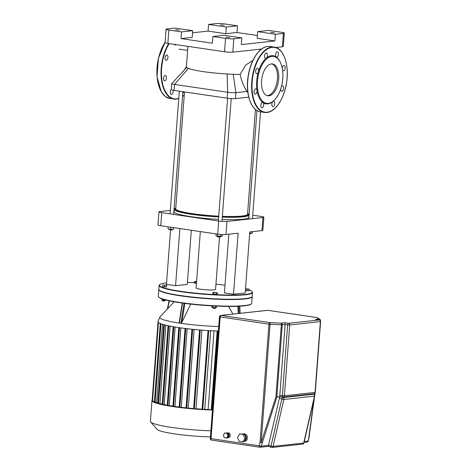 <?xml version="1.0" encoding="UTF-8"?>
<svg xmlns="http://www.w3.org/2000/svg" width="471" height="471" viewBox="0 0 471 471"><rect width="100%" height="100%" fill="white"/><g stroke="black" fill="none" stroke-linecap="round" stroke-linejoin="round"><path stroke-width="0.71" d="M251.379 233.121L251.337 233.498L249.659 233.557M249.642 233.822L251.337 233.498M249.695 233.098L252.226 233.133L252.438 231.65M252.338 231.661L252.226 233.133M220.84 236.454L220.805 236.819L218.061 236.766L217.249 236.201M217.237 236.548L218.197 237.043L220.805 236.819M222.306 234.564L222.171 236.312L217.402 236.248L215.953 235.818L216.101 233.899M217.561 234.111L217.402 236.248M220.663 234.458L220.51 236.489M172.533 229.33L172.227 229.771L168.924 229.436L168.942 229.053M168.924 229.436L171.95 230.031L172.492 229.707M170.785 227.228L170.632 229.3L173.387 229.342L173.611 227.64M173.511 227.628L173.387 229.342M168.159 226.839L168 228.912L170.632 229.3M218.744 216.271A36.921 4.245 -175.7 0 1 175.094 208.329L174.453 208.871A37.521 4.316 4.3 0 0 174.164 209.348L173.987 211.726A37.521 4.316 4.3 0 0 218.52 219.315M222.118 219.48A37.521 4.316 4.3 0 0 243.036 219.198A37.521 4.316 4.3 0 0 248.818 217.355L249 214.976A37.521 4.316 4.3 0 0 248.788 214.458L248.235 213.828A36.921 4.245 -175.7 0 1 242.753 216.148A36.921 4.245 -175.7 0 1 222.347 216.43M174.164 209.348A37.521 4.316 4.3 0 0 218.697 216.937M222.294 217.102A37.521 4.316 4.3 0 0 243.213 216.819A37.521 4.316 4.3 0 0 249 214.976M247.616 213.339A36.921 4.245 -175.7 0 1 248.235 213.828M255.429 109.46L247.546 214.27A36.02 4.139 -175.7 0 1 241.994 216.036A36.02 4.139 -175.7 0 1 222.353 216.324M218.756 216.165A36.02 4.139 -175.7 0 1 175.707 208.865L184.502 91.922M175.094 208.329A36.921 4.245 -175.7 0 1 175.777 207.935M219.486 237.154L215.559 289.4A9.756 1.119 -175.7 0 1 210.49 290.001A9.756 1.119 -175.7 0 1 200.634 289.235A9.756 1.119 -175.7 0 1 196.101 287.94L200.34 231.579M170.549 230.007L166.463 284.366L175.571 285.709L187.246 284.443L191.32 230.248M228.824 234.217L224.408 292.897L233.522 294.24L245.197 292.974L249.783 231.938L261.941 230.619A6.005 0.689 4.3 0 0 262.865 230.325L263.848 217.225A6.005 0.689 -175.7 0 1 262.924 217.52L261.941 230.619M160.758 225.75L161.747 212.651A6.005 0.689 -175.7 0 1 158.957 211.856L157.973 224.95A6.005 0.689 4.3 0 0 160.758 225.75L217.696 234.134A6.005 0.689 4.3 0 0 225.956 234.529L226.94 221.429L262.924 217.52M225.956 234.529L238.108 233.21L233.522 294.24M170.343 210.419L159.881 211.556A6.005 0.689 -175.7 0 0 158.957 211.856M252.727 215.2L261.064 216.43A6.005 0.689 -175.7 0 1 263.848 217.225M226.94 221.429A6.005 0.689 -175.7 0 1 218.679 221.034L217.696 234.134M179.869 228.565L175.571 285.709M161.747 212.651L218.679 221.034M218.403 331.054A45.328 5.21 -175.7 0 1 178.945 327.628A45.328 5.21 -175.7 0 1 157.897 321.599L159.963 316.948A43.803 5.034 -175.7 0 0 180.087 323.218A43.803 5.034 -175.7 0 0 218.738 326.544M232.874 314.092L228.665 306.427M190.667 304.101L181.865 322.358L180.893 323.241L179.374 323.018L179.333 321.987M211.891 305.873L216.619 306.115M215.282 307.851L215.07 308.299L212.868 308.081L212.886 307.687L216.348 307.734L216.46 306.244M212.868 308.081L214.882 308.476M162.407 300.651L163.096 301.075L164.785 300.828L162.407 300.651L162.436 300.215M210.902 430.818A45.328 5.21 -175.7 0 1 171.444 427.391A45.328 5.21 -175.7 0 1 150.655 421.992A45.328 5.21 -175.7 0 1 150.396 421.368L151.956 400.585A45.328 5.21 4.3 0 0 173.01 406.608A45.328 5.21 4.3 0 0 212.462 410.035M150.655 421.992L157.067 429.352A38.334 4.404 4.3 0 0 174.653 433.915A38.334 4.404 4.3 0 0 210.443 436.882M252.503 292.479L252.215 296.341A46.829 5.381 -175.7 0 1 251.85 296.942L251.532 297.213A46.529 5.346 -175.7 0 1 244.714 298.902A46.529 5.346 -175.7 0 1 195 297.578A46.529 5.346 -175.7 0 1 159.363 290.283L159.086 289.965A46.829 5.381 -175.7 0 1 158.821 289.324L159.11 285.455A46.829 5.381 4.3 0 0 192.627 293.168A46.829 5.381 4.3 0 0 245.279 294.781A46.829 5.381 4.3 0 0 252.503 292.479A46.829 5.381 4.3 0 0 252.238 291.832L251.961 291.52A46.529 5.346 -175.7 0 1 245.05 294.446A46.529 5.346 -175.7 0 1 190.178 292.556A46.529 5.346 -175.7 0 1 159.793 284.59A46.529 5.346 -175.7 0 1 166.575 282.9M251.85 296.942A46.829 5.381 -175.7 0 1 244.991 298.643A46.829 5.381 -175.7 0 1 194.953 297.307A46.829 5.381 -175.7 0 1 159.086 289.965M252.191 296.642L251.691 303.271A46.829 5.381 -175.7 0 1 251.331 303.872A46.829 5.381 -175.7 0 1 180.046 302.47A46.829 5.381 -175.7 0 1 158.568 296.895A46.829 5.381 -175.7 0 1 158.297 296.247L158.798 289.618A46.829 5.381 4.3 0 0 180.546 295.841A46.829 5.381 4.3 0 0 227.852 299.527A46.829 5.381 4.3 0 0 252.191 296.642A46.829 5.381 4.3 0 0 252.185 296.489M158.568 296.895L158.839 297.213A46.529 5.346 4.3 0 0 180.181 302.753A46.529 5.346 4.3 0 0 251.014 304.142L251.331 303.872M159.793 284.59L159.469 284.861A46.829 5.381 4.3 0 0 159.11 285.455M187.405 282.382A46.529 5.346 -175.7 0 1 194.335 282.624M215.948 284.19A46.529 5.346 -175.7 0 1 224.991 285.208M249.047 289.924A46.529 5.346 -175.7 0 1 251.961 291.52M166.763 285.138L166.551 286.969L162.666 286.662L162.783 285.085L166.763 285.138L162.783 285.085M196.436 283.436L194.299 283.047L194.423 281.47L196.59 281.417M245.509 288.8L249.112 289.1L248.994 290.678L245.367 290.678M217.478 292.721L217.355 294.293L213.911 294.245L212.868 293.939L212.986 292.361L217.478 292.721L212.986 292.361M216.154 294.422L216.277 292.85M213.911 294.245L214.028 292.674M249.112 289.1L245.485 289.1M248.906 290.931L249.024 289.353M246.916 290.907L247.034 289.329M196.56 281.864L194.423 281.47M195.347 283.354L195.465 281.776M164.567 286.939L164.685 285.367M166.551 286.969L166.675 285.391M152.151 400.156A45.328 5.21 4.3 0 0 151.956 400.585M211.82 409.646A42.325 4.863 4.3 0 0 212.492 409.664M211.626 409.923L208.105 409.505A42.325 4.863 4.3 0 1 204.761 409.346L210.672 330.713M208.094 330.565L202.1 409.487L204.761 409.346M199.61 329.953L193.622 408.881L195.983 408.775A42.325 4.863 4.3 0 0 202.124 409.193M192.021 329.241L186.027 408.18L188.229 408.086A42.325 4.863 4.3 0 0 193.64 408.587M185.132 328.464L179.139 407.397L181.241 407.321A42.325 4.863 4.3 0 0 186.051 407.868M178.868 327.61L172.875 406.555L174.924 406.479A42.325 4.863 4.3 0 0 179.168 407.062M173.828 326.809L167.9 405.719L169.242 405.572A42.325 4.863 4.3 0 0 172.904 406.179M167.9 405.719L167.205 405.643L173.198 326.697M168.783 325.855L162.854 404.736L164.22 404.589A42.325 4.863 4.3 0 0 167.24 405.207M162.854 404.736L162.159 404.666L168.153 325.72M164.438 324.837L158.509 403.682L159.952 403.529A42.325 4.863 4.3 0 0 162.201 404.124M158.509 403.682L157.82 403.606L163.814 324.672M160.982 323.771L155.059 402.534L156.666 402.358A42.325 4.863 4.3 0 0 157.879 402.852M155.059 402.534L154.364 402.458L160.358 323.53M152.527 401.251L154.429 401.604M169.242 405.572L175.147 327.033M164.22 404.589L170.119 326.126M174.924 406.479L180.835 327.893M159.952 403.529L165.845 325.196M181.241 407.321L187.152 328.705M156.666 402.358L162.536 324.295M188.229 408.086L194.14 329.459M195.983 408.775L201.9 330.136M214.017 330.877L208.105 409.505M163.625 299.426L163.555 300.38L165.545 300.41L165.645 299.986M165.574 299.968L165.545 300.41M161.753 298.802L161.653 300.104L163.555 300.38M211.968 305.909L211.856 307.38L212.904 307.687L213.016 306.132M215.265 306.309L215.147 307.863M166.316 60.335A2.702 1.413 -81.6 0 1 166.122 60.335A2.702 1.413 -81.6 0 1 165.091 57.639A2.702 1.413 -81.6 0 1 166.716 54.983A2.702 1.413 -81.6 0 1 166.911 54.989A2.702 1.413 -81.6 0 1 167.941 57.686A2.702 1.413 -81.6 0 1 166.316 60.335M165.851 79.923A2.702 1.413 -81.6 0 1 164.585 80.818A2.702 1.413 -81.6 0 1 163.549 79.146A2.702 1.413 -81.6 0 1 164.102 76.361A2.702 1.413 -81.6 0 1 165.368 75.472A2.702 1.413 -81.6 0 1 166.404 77.144A2.702 1.413 -81.6 0 1 165.851 79.923M172.998 90.202A2.702 1.413 -81.6 0 1 173.116 91.627A2.702 1.413 -81.6 0 1 171.285 94.453A2.702 1.413 -81.6 0 1 170.237 91.939A2.702 1.413 -81.6 0 1 171.273 89.402M183.825 91.821A2.702 1.413 -81.6 0 1 182.772 93.181M175.913 44.598A2.702 1.413 -81.6 0 1 175 45.004A2.702 1.413 -81.6 0 1 174.246 44.351M267.169 95.637A16.073 8.413 98.4 0 0 277.437 78.751A16.073 8.413 98.4 0 0 271.844 63.921M278.702 78.94A16.073 8.413 98.4 0 0 272.479 63.968A16.073 8.413 98.4 0 0 261.576 80.8A16.073 8.413 98.4 0 0 267.799 95.772A16.073 8.413 98.4 0 0 278.702 78.94M280.41 62.472L280.163 61.954A24.315 12.729 98.4 0 0 276.265 57.003L276.265 57.003A2.702 1.413 98.4 0 0 276.607 57.144A2.702 1.413 98.4 0 0 278.438 54.318A2.702 1.413 98.4 0 0 277.395 51.798A2.702 1.413 98.4 0 0 275.559 54.63A2.702 1.413 98.4 0 0 276.265 57.003L276.265 57.003A24.315 12.729 98.4 0 0 266.351 58.08A2.702 1.413 98.4 0 0 267.145 53.665A2.702 1.413 98.4 0 0 266.38 52.999A2.702 1.413 98.4 0 0 264.784 54.618A2.702 1.413 98.4 0 0 264.826 57.674A2.702 1.413 98.4 0 0 265.591 58.345A2.702 1.413 98.4 0 0 266.351 58.08A24.315 12.729 98.4 0 0 258.355 71.88L258.355 71.88A2.702 1.413 98.4 0 0 257.496 68.324A2.702 1.413 98.4 0 0 257.307 68.324A2.702 1.413 98.4 0 0 255.682 70.974A2.702 1.413 98.4 0 0 256.713 73.67A2.702 1.413 98.4 0 0 256.901 73.676A2.702 1.413 98.4 0 0 258.355 71.88L258.355 71.88A24.315 12.729 98.4 0 0 256.677 81.206A24.315 12.729 98.4 0 0 256.972 90.314A24.315 12.729 98.4 0 0 263.001 102.59A24.315 12.729 98.4 0 0 272.915 101.512A24.315 12.729 98.4 0 0 274.575 99.917L274.958 99.493A23.715 12.411 98.4 0 0 282.777 78.498A23.715 12.411 98.4 0 0 280.41 62.472A23.715 12.411 98.4 0 0 267.004 58.634A23.715 12.411 98.4 0 0 257.502 81.242A23.715 12.411 98.4 0 0 262.306 100.918A23.715 12.411 98.4 0 0 274.958 99.493M256.972 90.314A2.702 1.413 98.4 0 0 255.959 88.807A2.702 1.413 98.4 0 0 254.687 89.702A2.702 1.413 98.4 0 0 254.134 92.487A2.702 1.413 98.4 0 0 255.17 94.153A2.702 1.413 98.4 0 0 256.442 93.264A2.702 1.413 98.4 0 0 256.972 90.314M263.001 102.59A2.702 1.413 98.4 0 0 262.659 102.448A2.702 1.413 98.4 0 0 260.828 105.274A2.702 1.413 98.4 0 0 261.87 107.794A2.702 1.413 98.4 0 0 263.707 104.962A2.702 1.413 98.4 0 0 263.001 102.59M272.915 101.512A2.702 1.413 98.4 0 0 272.12 105.928A2.702 1.413 98.4 0 0 272.892 106.593A2.702 1.413 98.4 0 0 274.481 104.968A2.702 1.413 98.4 0 0 274.44 101.919A2.702 1.413 98.4 0 0 273.675 101.247A2.702 1.413 98.4 0 0 272.915 101.512M280.71 88.966A2.702 1.413 98.4 0 0 281.77 91.262A2.702 1.413 98.4 0 0 281.958 91.268A2.702 1.413 98.4 0 0 283.583 88.619A2.702 1.413 98.4 0 0 282.553 85.922A2.702 1.413 98.4 0 0 282.365 85.916A2.702 1.413 98.4 0 0 281.405 86.617M282.565 70.161A2.702 1.413 98.4 0 0 283.306 70.785A2.702 1.413 98.4 0 0 284.578 69.891A2.702 1.413 98.4 0 0 285.132 67.106A2.702 1.413 98.4 0 0 284.095 65.44A2.702 1.413 98.4 0 0 282.824 66.329A2.702 1.413 98.4 0 0 282.259 68.289M274.534 32.699L270.666 32.281L274.534 32.699M179.392 30.15L175.53 29.732L179.392 30.15M224.178 25.281L220.31 24.863L224.178 25.281M229.748 37.562L225.88 37.144L229.748 37.562M187.923 46.364L186.386 66.817A36.02 4.139 4.3 0 0 186.71 67.441A36.02 4.139 4.3 0 0 188.435 68.389A36.02 4.139 4.3 0 0 227.14 73.994A36.02 4.139 4.3 0 0 233.216 74.288A36.02 4.139 4.3 0 0 240.181 74.447L245.662 65.08L252.898 60.412M240.181 74.447C241.47 81.047 243.76 86.711 247.051 91.445L235.894 92.657A6.005 0.689 -175.7 0 1 227.634 92.257L174.494 84.433A6.005 0.689 -175.7 0 1 171.703 83.638A6.005 0.689 -175.7 0 1 171.738 83.573A6.005 0.689 -175.7 0 1 171.744 83.567L186.71 67.441M247.051 91.445A17.156 8.978 98.4 0 0 247.876 92.51M171.703 83.638L171.261 89.584A6.005 0.689 4.3 0 0 174.046 90.379L227.187 98.204A6.005 0.689 4.3 0 0 235.447 98.604L248.741 97.156M167.859 43.414L168.859 30.032A6.005 0.689 -175.7 0 1 166.075 29.231L165.068 42.614A6.005 0.689 4.3 0 0 167.859 43.414L224.537 51.757A6.005 0.689 4.3 0 0 232.798 52.157L261.599 49.025M232.798 52.157L233.804 38.775A6.005 0.689 -175.7 0 1 225.544 38.375L224.537 51.757M233.804 38.775L241.8 37.904L224.084 35.296L212.892 36.514L225.544 38.375M275.812 47.483L282.376 46.764A6.005 0.689 4.3 0 0 283.301 46.47L284.307 33.094A6.005 0.689 -175.7 0 1 283.383 33.388L282.376 46.764M284.307 33.094A6.005 0.689 -175.7 0 0 281.523 32.293L268.87 30.432L257.672 31.645L275.388 34.253L283.383 33.388M275.388 34.253L274.881 40.948L241.299 44.598L241.8 37.904M192.551 32.799L208.082 31.11L208.582 24.421L216.578 23.55A6.005 0.689 -175.7 0 1 224.838 23.95L237.49 25.811L236.99 32.499L257.384 35.502M212.892 36.514L212.386 43.202L181.011 38.587L181.512 31.893L192.71 30.68L174.994 28.072L166.999 28.937A6.005 0.689 -175.7 0 0 166.075 29.231M181.011 38.587L192.209 37.368L192.71 30.68M257.672 31.645L257.172 38.339L274.881 40.948M208.082 31.11L225.792 33.718L236.99 32.499M208.582 24.421L226.298 27.03L225.792 33.718M226.298 27.03L237.49 25.811M168.859 30.032L181.512 31.893M226.527 433.037A2.402 2.025 83.8 0 1 226.834 432.973A2.402 2.025 83.8 0 1 229.118 435.657A2.402 2.025 83.8 0 1 227.617 437.7M226.834 432.973L227.952 432.855A2.402 2.025 83.8 0 1 230.237 435.54A2.402 2.025 83.8 0 1 228.476 437.63L227.605 437.724M242.447 434.026A3.75 3.167 83.8 0 1 242.7 433.991A3.75 3.167 83.8 0 1 244.296 434.297M244.632 434.503A3.75 3.167 83.8 0 1 246.268 438.183A3.75 3.167 83.8 0 1 244.355 441.215M242.7 433.991L243.819 433.868A3.75 3.167 83.8 0 1 247.387 438.065A3.75 3.167 83.8 0 1 244.632 441.327L244.261 441.368M228.147 434.103A1.802 1.519 83.8 0 1 228.618 435.322M224.667 432.967L227.805 433.226L228.794 435.775L227.446 437.983L224.308 437.724L223.319 435.175L224.667 432.967L227.004 433.314L227.993 435.863L226.645 438.071M228.794 435.775L227.993 435.863M227.805 433.226L227.004 433.314M239.639 433.944L244.573 434.339L246.115 438.324L244.013 441.774L239.08 441.374L237.531 437.388L239.639 433.944L243.289 434.48L244.838 438.466L242.73 441.916M246.115 438.324L244.838 438.466M244.573 434.339L243.289 434.48M312.597 393.903L313.592 394.262L282.947 397.595A1.501 0.742 109.8 0 0 281.823 399.114A1.501 0.306 13 0 0 283.848 399.467A1.501 1.266 -96.2 0 0 282.947 397.595L280.563 396.735M268.464 446.308L268.511 445.389A1.501 0.742 -70.2 0 1 268.558 445.16L279.368 398.231A1.501 0.742 -70.2 0 1 280.139 396.87L280.498 396.712M268.511 445.389L261.275 446.178A1.501 0.306 -167 0 1 259.25 445.825A1.501 0.783 -81.6 0 0 259.827 447.22A1.501 0.783 -81.6 0 0 259.933 447.22A1.501 1.266 -96.2 0 0 261.275 446.178L276.801 397.236A1.501 1.266 -96.2 0 0 276.842 396.982L280.18 396.617A1.501 0.783 -81.6 0 1 279.809 395.31L285.132 324.495L284.778 322.735L281.11 323.135A1.501 1.266 83.8 0 1 282.264 324.807L285.132 324.495L287.663 324.866L282.341 395.687A1.501 0.783 98.4 0 0 282.918 397.082A1.501 0.783 98.4 0 0 283.03 397.082A1.501 1.266 -96.2 0 0 284.402 395.781L279.809 395.31M271.696 447.444A1.501 1.266 -96.2 0 0 273.033 446.402L283.848 399.467L314.493 396.14A1.501 1.266 83.8 0 0 313.592 394.262A1.501 0.742 -70.2 0 1 313.774 394.286L312.691 393.897M320.38 320.657L320.439 320.563A1.501 1.454 120.4 0 0 319.091 319.008L315.97 319.485M279.368 398.231L281.823 399.114L271.008 446.043A1.501 0.742 109.8 0 0 271.302 447.368L271.302 447.368A1.501 0.742 109.8 0 0 271.479 447.391M309.005 437.318L307.975 441.103A1.501 1.266 83.8 0 1 306.909 442.151A1.501 1.501 0 0 0 308.211 440.997A1.501 0.306 -167 0 1 307.975 441.103L304.248 441.51M262.082 442.675L260.057 442.322L259.25 445.825L210.319 438.519A1.501 1.501 0 0 0 211.597 440.12A1.501 0.783 -81.6 0 1 211.02 438.719L220.169 316.983A1.501 0.783 -81.6 0 1 221.082 315.411A1.501 1.266 -96.2 0 0 220.811 315.405A1.501 1.501 0 0 0 219.474 316.783L268.941 324.166A1.501 0.783 -81.6 0 1 269.848 322.594A1.501 0.341 92.8 0 1 270.066 324.272L281.328 324.813A1.501 0.341 -87.2 0 0 281.11 323.135L269.848 322.594L221.082 315.411L267.781 310.336A1.501 0.783 -81.6 0 1 267.887 310.336A1.501 0.783 -81.6 0 1 267.993 310.365M261.164 442.516L270.066 324.272L268.941 324.166L260.057 442.322M152.316 400.326L158.185 322.264M152.522 401.321L158.45 322.505M211.226 409.964L217.16 331.007M179.498 327.704L173.564 406.626M179.828 407.474L185.768 328.54M186.716 408.251L192.657 329.311M194.311 408.952L200.246 330M202.789 409.558L208.73 330.601M167.688 308.717L169.36 300.851M179.374 323.018L182.518 303.083M181.865 322.358L184.862 303.401M184.043 303.289L180.893 323.241M237.855 306.28L238.261 313.509M239.091 313.421L238.679 306.244M239.645 306.197L240.051 313.315M169.207 43.609A32.723 17.127 98.4 0 0 161.612 68.354A32.723 17.127 98.4 0 0 176.607 98.869A32.723 17.127 98.4 0 0 178.762 98.392M182.524 96.408A32.723 17.127 98.4 0 0 184.273 94.971M168.753 43.544A33.017 17.286 98.4 0 0 161.2 68.33A33.017 17.286 98.4 0 0 173.982 99.087A33.017 17.286 98.4 0 0 176.331 99.128M165.085 42.343A33.017 17.286 98.4 0 0 157.149 67.736A33.017 17.286 98.4 0 0 169.931 98.492L176.389 99.128L178.75 98.592M165.097 42.26A32.723 17.127 98.4 0 0 157.055 67.683A32.723 17.127 98.4 0 0 160.381 89.926M258.526 51.945A32.723 17.127 98.4 0 0 247.646 81.018A32.723 17.127 98.4 0 0 250.966 103.261M274.193 47.088A33.017 17.286 98.4 0 0 271.838 47.053A33.017 17.286 98.4 0 0 251.785 81.671A33.017 17.286 98.4 0 0 264.572 112.428L266.975 112.469C275.629 111.821 284.413 98.186 286.609 82.396C289.418 65.004 283.613 48.071 274.193 47.088L270.142 46.494A33.017 17.286 98.4 0 0 267.793 46.452A33.017 17.286 98.4 0 0 247.74 81.077A33.017 17.286 98.4 0 0 260.522 111.833L264.572 112.428A33.017 17.286 98.4 0 0 266.922 112.469M252.203 81.689A32.723 17.127 98.4 0 0 267.198 112.21A32.723 17.127 98.4 0 0 287.069 77.903A32.723 17.127 98.4 0 0 272.067 47.383A32.723 17.127 98.4 0 0 252.203 81.689M235.447 98.604L235.894 92.657L233.216 74.288M227.187 98.204L227.634 92.257L227.14 73.994M174.046 90.379L174.494 84.433L188.435 68.389M319.538 320.062A1.501 0.783 98.4 0 0 319.326 319.968A1.501 0.783 98.4 0 0 319.22 319.962A1.501 1.266 83.8 0 1 320.374 321.64L315.046 392.455A1.501 1.266 83.8 0 1 313.945 393.762A1.501 1.501 0 0 0 315.282 392.378L284.402 395.781L289.73 324.966A1.501 1.266 -96.2 0 0 288.576 323.294L284.778 322.735M315.423 319.403L319.22 319.962L288.576 323.294A1.501 0.783 -81.6 0 0 287.663 324.866L289.73 324.966L320.604 321.563L315.282 392.378M268.558 445.16L271.008 446.043A1.501 0.306 -167 0 0 273.033 446.402L303.677 443.07A1.501 1.266 83.8 0 1 302.618 444.118A1.501 1.501 0 0 0 303.913 442.964A1.501 0.306 -167 0 1 303.677 443.07L314.493 396.14A1.501 0.306 13 0 0 314.728 396.034A1.501 1.501 0 0 0 313.774 394.286M211.703 440.12A1.501 0.783 -81.6 0 1 211.597 440.12L259.827 447.22A1.501 1.501 0 0 0 260.21 447.226L268.429 446.337M320.245 320.474A1.501 1.266 83.8 0 0 319.091 319.008L316.553 317.519A1.501 1.454 120.4 0 1 317.201 317.707A1.501 1.501 0 0 0 316.659 317.519L267.887 310.336A1.501 1.501 0 0 0 267.51 310.33A1.501 1.266 83.8 0 1 267.781 310.336L316.553 317.519A1.501 0.783 -81.6 0 1 316.659 317.519A1.501 0.783 -81.6 0 1 316.736 317.536M280.139 396.87L275.906 396.988L281.328 324.813L282.264 324.807L276.842 396.982L275.906 396.988L261.181 442.428M314.734 393.426L314.54 394.904M313.904 399.608L308.782 437.6M248.823 219.056L256.983 110.555M252.468 218.656L260.498 111.827M218.391 220.993L227.623 98.262M221.976 221.388L231.208 98.604M173.652 214.405L182.883 91.68M170.084 213.881L179.31 91.156M203.607 218.815L203.655 218.197M200.034 218.291L200.069 217.82M174.193 301.787L159.963 316.948M214.923 308.529L215.247 308.258M211.797 409.97L217.737 330.989M158.285 322.358L152.351 401.274M158.026 322.052L152.145 400.279M168.1 325.679L162.159 404.666M154.364 402.458L160.305 323.471M173.145 326.662L167.205 405.643M163.761 324.625L157.82 403.606M191.962 329.235L186.027 408.18M208.035 330.56L202.1 409.487M185.074 328.452L179.139 407.397M199.557 329.947L193.622 408.881M178.809 327.604L172.875 406.555M164.826 300.398L164.797 300.81M167.299 309.135L169.071 300.792M182.236 303.047L179.163 322.505M240.139 313.303L239.739 306.191M182.512 96.567L184.261 95.118M165.103 42.119L158.462 58.221L157.026 76.755L161.27 91.786L165.186 96.396L169.931 98.492M270.142 46.494L267.734 46.452C259.085 47.1 250.295 60.735 248.105 76.526C245.291 93.917 251.096 110.85 260.522 111.833M186.457 66.605C183.031 72.24 182.895 71.504 182.719 71.951M179.015 49.114L187.623 50.379M259.957 49.202L259.862 50.468M280.386 396.712L282.918 397.082A1.501 1.501 0 0 0 283.301 397.088L313.945 393.762M320.604 321.563A1.501 1.501 0 0 0 319.326 319.968L315.7 319.432M268.34 446.302L271.302 447.368A1.501 1.501 0 0 0 271.973 447.45L302.618 444.118M314.728 396.034L303.913 442.964M220.811 315.405L267.51 310.33M210.319 438.519L219.474 316.783M320.463 320.804L320.474 320.604A1.501 1.501 0 0 0 319.738 319.197L317.201 317.707M309.035 437.435L308.211 440.997M315.005 393.144L314.71 395.299M314.451 397.218L309.035 437.424M306.909 442.151L304.03 442.463"/></g></svg>
